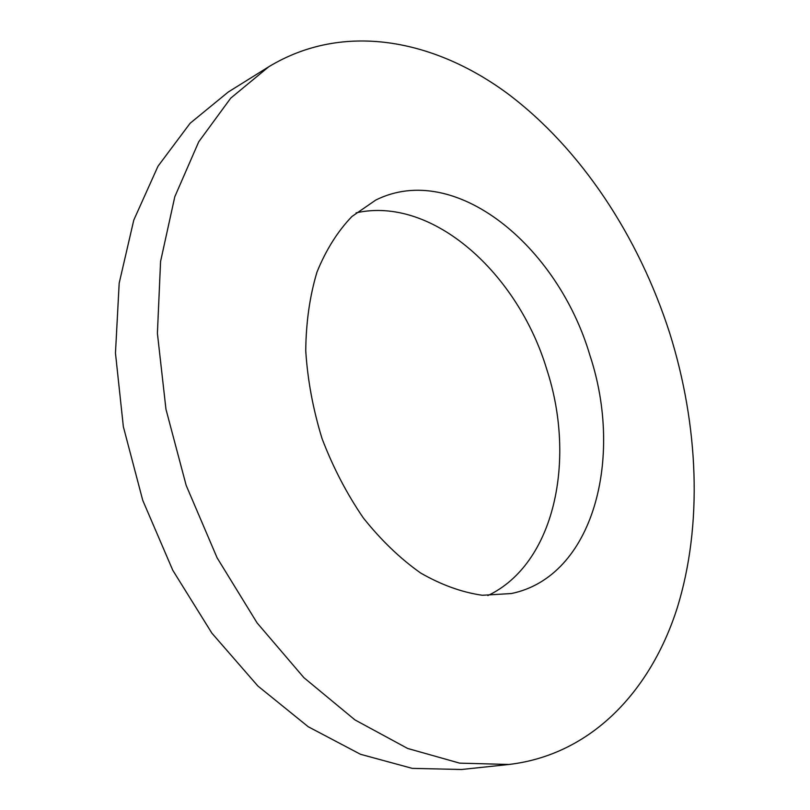 <?xml version="1.0" encoding="UTF-8"?>
<svg xmlns="http://www.w3.org/2000/svg" width="810" height="810" viewBox="0 0 810 810"><rect width="100%" height="100%" fill="white"/><g stroke="black" fill="none" stroke-linecap="round" stroke-linejoin="round"><path stroke-width="1.21" d="M669.769 333.335C698.615 425.513 703.009 525.042 677.089 608.34C650.683 690.758 591.664 754.707 508.984 764.468L459.675 763.141L407.643 748.46L354.922 719.887L303.882 677.646L257.094 622.91L217.11 557.827L186.178 485.403L165.969 409.293L157.403 333.386L160.572 261.448L174.798 196.739L198.754 141.76L230.708 98.162L268.758 66.764C343.369 21.546 433.775 39.204 507.384 93.433C581.175 148.706 638.867 237.006 669.769 333.335M508.984 764.468L461.508 769.5L412.25 768.366L360.48 754.282L308.245 726.752L257.874 686.009L211.906 633.187L172.814 570.341L142.752 500.357L123.353 426.698L115.466 353.109L119.181 283.176L133.792 220.067L158.001 166.212L190.127 123.252L228.248 92.026L268.758 66.764M589.852 355.134C624.044 457.863 593.406 576.73 511.302 593.548L482.355 595.269C461.994 592.363 441.42 584.942 420.643 573.014C400.16 558.546 381.044 540.169 363.285 517.874C346.751 493.705 333.011 467.289 322.056 438.615C313.035 409.283 307.598 380.011 305.745 350.781C306.028 322.289 309.774 296.035 317.004 272.018C326.035 249.834 337.679 231.316 351.935 216.493L375.81 200.029C455.007 160.674 557.614 245.865 589.852 355.134M356.086 212.858C432.53 195.696 518.035 273.405 546.882 369.714C576.386 460.09 554.647 563.902 487.863 595.573"/></g></svg>
